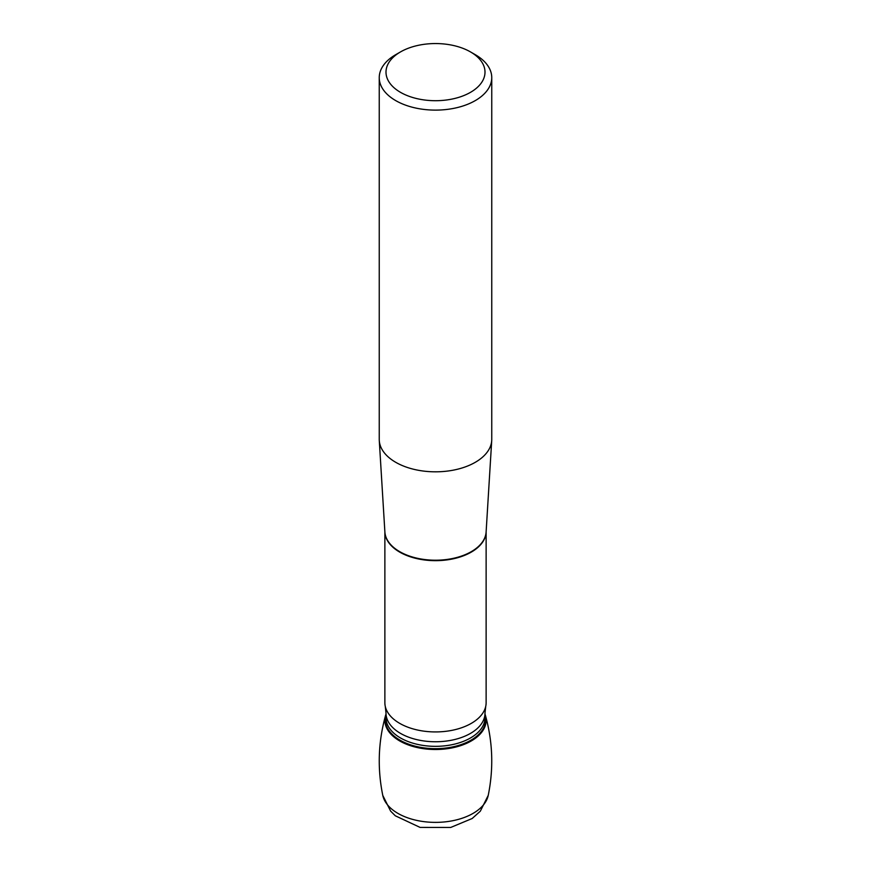 <?xml version="1.0" encoding="UTF-8"?>
<svg xmlns="http://www.w3.org/2000/svg" width="871" height="871" viewBox="0 0 871 871"><rect width="100%" height="100%" fill="white"/><g stroke="black" fill="none" stroke-linecap="round" stroke-linejoin="round"><path stroke-width="1.31" d="M384.873 531.724L384.873 702.701A50.627 29.233 0 0 0 385.287 706.435A50.627 29.233 0 0 0 399.702 723.365A50.627 29.233 0 0 0 451.842 730.366A50.627 29.233 0 0 0 485.713 706.435A50.627 29.233 0 0 0 486.127 702.701L486.127 531.724M379.244 77.639L379.244 439.343A56.256 32.477 0 0 0 379.277 440.486A56.256 32.477 0 0 0 395.728 462.305A56.256 32.477 0 0 0 456.11 469.567A56.256 32.477 0 0 0 491.723 440.486A56.256 32.477 0 0 0 491.756 439.343L491.756 77.639A56.256 32.477 180 0 1 457.025 107.645A56.256 32.477 180 0 1 395.728 100.611A56.256 32.477 180 0 1 379.244 77.639A56.256 32.477 180 0 1 395.717 54.677L400.497 51.922A49.505 28.58 0 0 0 400.497 92.337A49.505 28.58 0 0 0 470.503 92.337A49.505 28.58 0 0 0 470.503 51.922A49.505 28.58 0 0 0 400.497 51.922M475.283 54.677L470.503 51.922L475.272 54.677A56.256 32.477 180 0 1 475.283 54.677A56.256 32.477 180 0 1 491.756 77.639M484.984 714.078A50.627 29.233 180 0 1 435.5 749.506A50.627 29.233 180 0 1 386.016 714.078A50.627 29.233 180 0 0 385.537 715.559A50.627 29.233 180 0 0 399.702 740.938A50.627 29.233 180 0 0 458.582 746.284A50.627 29.233 180 0 0 485.474 715.57A50.627 29.233 180 0 0 484.984 714.078M475.272 738.358L475.272 737.345M486.127 531.778A50.627 29.233 180 0 1 454.597 558.507A50.627 29.233 180 0 1 399.702 552.105A50.627 29.233 180 0 1 384.873 531.778M379.277 440.486L384.884 532.007A50.638 29.233 0 0 0 399.691 551.648A50.638 29.233 0 0 0 454.052 558.18A50.638 29.233 0 0 0 486.116 532.007L491.723 440.486M485.713 706.435L484.984 713.186A49.484 28.569 180 0 1 435.5 741.754A49.484 28.569 180 0 1 386.016 713.186L385.287 706.435M484.984 713.186L484.984 717.78A49.484 28.569 180 0 1 435.5 746.338A49.484 28.569 180 0 1 386.016 717.78L386.016 713.186M484.984 714.895A50.17 28.961 180 0 1 435.5 748.657A50.17 28.961 180 0 1 386.016 714.895M485.463 715.559C492.79 741.874 493.705 768.483 488.228 795.386A53.109 30.659 180 0 1 435.489 822.376A53.109 30.659 180 0 1 382.772 795.375C377.295 768.483 378.21 741.874 385.537 715.559M488.228 795.386L480.313 811.195L472.169 818.511L450.71 827.45L420.072 827.406L395.303 815.789L390.622 811.119L382.772 795.386"/></g></svg>
